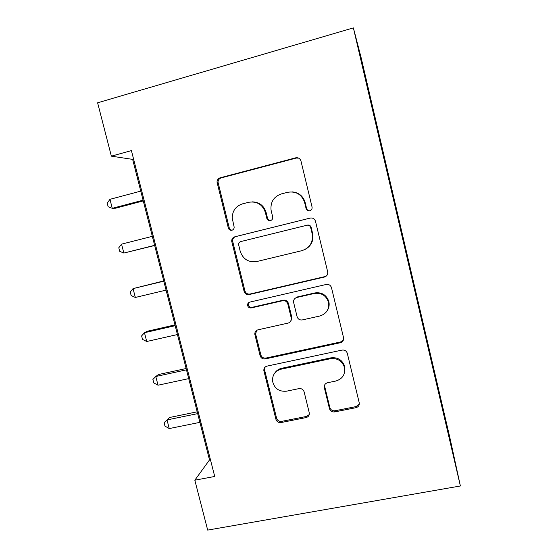 <?xml version="1.0" encoding="UTF-8"?>
<svg xmlns="http://www.w3.org/2000/svg" width="558" height="558" viewBox="0 0 558 558"><rect width="100%" height="100%" fill="white"/><g stroke="black" fill="none" stroke-linecap="round" stroke-linejoin="round"><path stroke-width="0.84" d="M309.795 210.771C311.559 210.136 312.313 208.88 312.055 207.011L300.915 160.795C299.939 158.402 298.188 157.412 295.656 157.837L220.208 177.786C218.192 178.469 217.132 179.899 217.02 182.082L228.327 228.02C228.947 229.763 230.147 230.51 231.933 230.252C233.397 229.763 234.144 228.731 234.165 227.148L232.233 218.115C232.337 210.889 235.748 206.139 242.479 203.872L248.701 202.282C256.98 201.04 262.539 204.444 265.385 212.507L266.822 218.359C267.442 220.124 268.656 220.87 270.477 220.605C272.123 220.033 272.876 218.869 272.723 217.104L271.042 210.045C270.365 201.975 273.804 196.597 281.371 193.912L287.719 192.287C295.921 190.996 301.529 194.282 304.529 202.129L306.105 208.608C306.761 210.324 307.988 211.043 309.795 210.771M443.722 411.518L447.125 426.458L443.722 411.518M329.45 408.623C330.315 411.072 332.052 412.167 334.654 411.916L355.962 407.682C358.473 406.921 359.554 405.254 359.206 402.681L347.285 353.235C346.365 350.836 344.628 349.789 342.061 350.089L266.996 366.118C264.827 366.766 263.774 368.224 263.829 370.498L275.924 419.302C276.789 421.722 278.484 422.804 281.023 422.559L306.105 417.579C308.435 416.896 309.502 415.34 309.292 412.92L304.138 391.89C303.273 389.442 301.55 388.354 298.976 388.619L286.491 391.193C278.951 391.821 274.299 388.452 272.534 381.079C272.304 374.92 275.143 370.958 281.051 369.194L330.455 358.717C337.353 357.936 342.005 360.782 344.419 367.269C345.514 374.292 342.661 378.875 335.867 381.016L327.553 382.732C325.112 383.485 324.045 385.118 324.337 387.629L329.45 408.623L329.82 407.493C330.678 409.935 332.401 411.023 334.995 410.772L356.192 406.559L359.317 403.859M353.381 27.9L97.615 102.791L111.363 156.156L131.409 150.59L214.725 476.462L194.826 480.201L207.681 530.1L460.385 485.983L353.381 27.9L361.2 57.955L449.839 437.528L460.385 485.983M324.428 277.04C326.953 276.182 328.027 274.431 327.665 271.788L315.444 221.108C314.496 218.701 312.745 217.69 310.199 218.073L234.862 236.78C232.784 237.464 231.723 238.915 231.682 241.154L244.083 291.332C244.955 293.801 246.664 294.868 249.217 294.54L324.428 277.04L326.807 275.561M331.508 287.733L343.526 337.618C343.888 340.227 342.807 341.935 340.289 342.745L265.21 358.92C262.665 359.206 260.963 358.124 260.098 355.683L254.804 334.214C254.776 331.947 255.829 330.482 257.977 329.82L288.109 323.096C290.453 322.35 291.52 320.738 291.311 318.276L287.816 303.971C286.938 301.487 285.208 300.406 282.62 300.734L251.239 307.925C249.217 308.121 247.989 307.207 247.571 305.184C247.564 303.601 248.303 302.576 249.796 302.108L326.221 284.468C328.781 284.127 330.524 285.159 331.466 287.558L331.508 287.733M365.964 79.062L371.077 100.768L365.964 79.062M373.462 113.372L440.22 399.165M373.595 113.316L360.029 55.235L375.464 119.907L375.011 119.977M375.569 122.376L376.12 122.223L375.464 119.907M376.12 122.223L436.098 379.049L453.131 453.821L440.367 399.172M111.363 156.156L132.644 159.379L209.515 459.925L194.826 480.201M133.585 159.121L132.644 159.379M210.45 459.743L209.515 459.925M435.547 379.154L436.098 379.049M436.795 384.49L437.214 384.302M449.044 434.961L448.695 434.822M309.676 210.798C308.142 210.764 307.123 210.017 306.614 208.559L305.045 202.115C302.98 195.998 298.781 192.594 292.434 191.917M252.23 201.863C259.282 202.052 263.913 205.574 266.11 212.438L267.533 218.262C268.014 219.761 269.033 220.536 270.588 220.577M298.697 158.151L296.228 158.074L221.17 177.904C219.168 178.581 218.115 180.004 218.004 182.173L229.247 227.866C229.715 229.331 230.698 230.098 232.198 230.168M310.59 217.997L235.748 236.585C233.676 237.255 232.623 238.705 232.581 240.93L244.906 290.844C245.778 293.292 247.48 294.359 250.012 294.031L324.833 276.615M310.666 227.511L310.646 227.413C309.99 225.697 308.769 224.979 306.963 225.244L240.847 241.551C239.368 242.039 238.622 243.079 238.615 244.669L240.212 251.295C243.016 259.24 248.526 262.658 256.729 261.542L301.892 250.675C309.913 247.878 313.338 242.228 312.166 233.718L310.666 227.511L311.127 227.259C310.478 225.558 309.258 224.839 307.465 225.104L306.963 225.244M240.847 241.551L307.465 225.104M305.449 249.273C311.434 245.708 313.833 240.463 312.64 233.53L312.166 233.718M311.148 227.357L312.64 233.53M256.506 330.476L255.683 334.144L260.83 354.853C261.695 357.28 263.39 358.355 265.915 358.069L340.603 341.963L343.491 339.752M290.606 321.443L291.89 317.635L288.409 303.406C287.537 300.936 285.815 299.862 283.241 300.183L252.028 307.339L251.239 307.925M249.238 302.296L248.38 304.612C248.798 306.628 250.012 307.535 252.028 307.339M319.874 316.009C326.695 313.729 329.541 309.02 328.404 301.892C325.956 295.363 321.289 292.552 314.398 293.452L296.821 297.477C294.443 298.258 293.369 299.897 293.613 302.401L297.093 316.679C297.965 319.162 299.702 320.243 302.303 319.929L319.874 316.009M327.204 310.708C329.087 307.828 329.618 304.703 328.788 301.334C326.353 294.84 321.708 292.043 314.851 292.936L314.398 293.452M295.126 298.293L297.372 296.947L314.851 292.936M324.763 384.755L324.735 386.617L329.82 407.493M344.439 372.96L344.711 366.355C342.312 359.91 337.681 357.071 330.824 357.859L330.455 358.717M274.794 373.044C276.426 370.547 278.721 368.964 281.678 368.287L330.824 357.859M265.064 367.122L264.645 370.177L276.573 418.137C277.431 420.544 279.119 421.618 281.644 421.374L306.593 416.414L309.251 414.587M140.756 191.122L109.947 199.325L112.277 208.315L115.485 208.218L143.26 200.901M109.947 199.325L107.234 203.182L108.161 206.76L112.277 208.315L143.078 200.189M152.32 236.334L121.546 244.146L123.848 253.067L154.664 245.499M121.546 244.146L118.784 247.773L119.705 251.323L123.848 253.067L154.622 245.332M163.731 280.925L133.048 288.612L135.336 297.463L166.082 290.118M163.794 281.19L133.048 288.612L130.244 292.008L131.158 295.538L135.336 297.463M174.975 324.896L147.27 331.25L144.459 332.721L146.726 341.503L177.444 334.542M175.177 325.684L144.459 332.721L141.613 335.902L142.52 339.404L146.726 341.503M186.135 368.524L158.458 374.537L155.78 376.497L158.033 385.208L188.716 378.624M186.47 369.835L155.78 376.497L152.892 379.454L153.792 382.921L158.033 385.208M197.204 411.811L169.562 417.496L167.016 419.923L169.248 428.565L199.904 422.35M197.671 413.631L167.016 419.923L164.087 422.664L169.562 417.496M169.248 428.565L164.973 426.11L164.087 422.664M305.163 202.575L304.647 202.596M267.533 218.262L266.822 218.359M266.11 212.438L265.385 212.507M229.247 227.866L228.327 228.02M218.136 183.205L217.153 183.122M221.17 177.904L220.208 177.786M296.228 158.074L295.656 157.837M306.586 208.462L306.077 208.511M250.012 294.031L249.217 294.54M244.906 290.844L244.083 291.332M232.707 241.774L231.807 242.005M235.748 236.585L234.862 236.78M340.603 341.963L340.289 342.745M265.915 358.069L265.21 358.92M260.83 354.853L260.098 355.683M255.683 334.144L254.915 334.87M291.827 317.349L291.248 317.99M288.409 303.406L287.816 303.971M283.241 300.183L282.62 300.734M297.372 296.947L296.821 297.477M324.763 386.729L324.365 387.74M281.678 368.287L281.051 369.194M306.593 416.414L306.105 417.579M281.644 421.374L281.023 422.559M276.573 418.137L275.924 419.302M264.645 370.177L263.927 371.098M356.192 406.559L355.962 407.682M334.995 410.772L334.654 411.916M305.045 202.115L304.529 202.129M218.004 182.173L217.02 182.082M306.614 208.559L306.105 208.608M232.581 240.93L231.682 241.154M311.127 227.259L310.646 227.413M255.571 333.496L254.804 334.214M291.89 317.635L291.311 318.276M248.38 304.612L247.571 305.184M328.788 301.334L328.404 301.892M324.735 386.617L324.337 387.629M344.711 366.355L344.419 367.269M264.541 369.584L263.829 370.498"/></g></svg>
